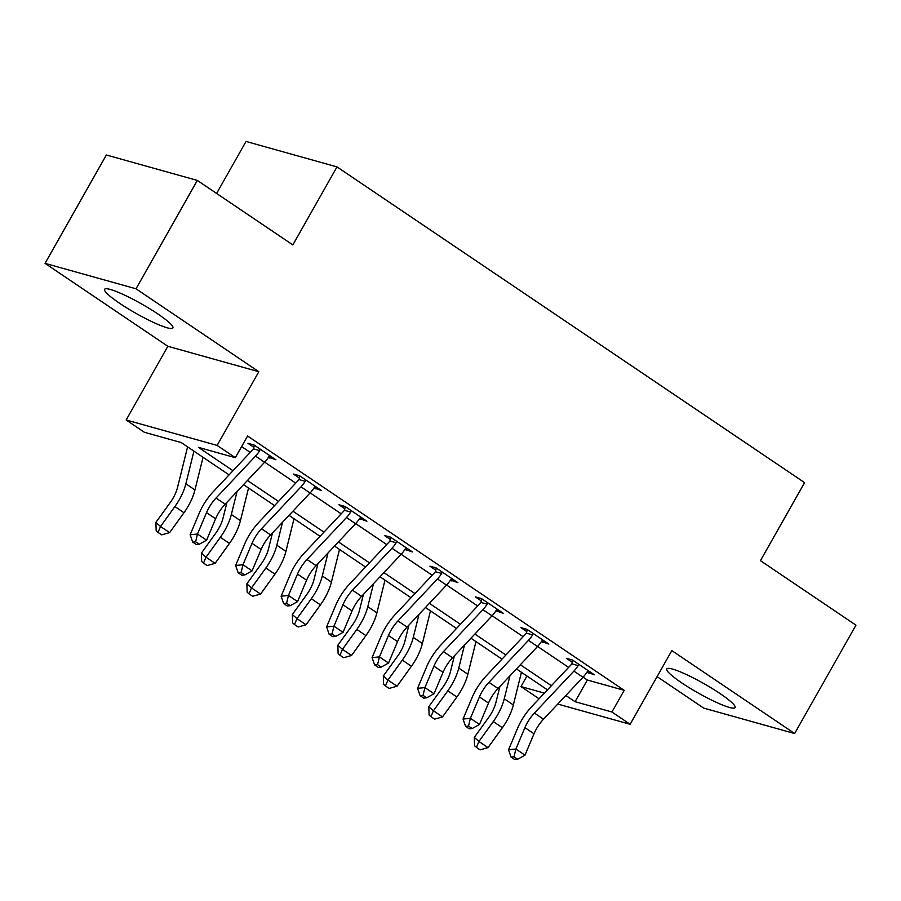 <?xml version="1.0" encoding="UTF-8"?>
<svg xmlns="http://www.w3.org/2000/svg" width="901" height="901" viewBox="0 0 901 901"><rect width="100%" height="100%" fill="white"/><g stroke="black" fill="none" stroke-linecap="round" stroke-linejoin="round"><path stroke-width="1.35" d="M119.574 303.265A39.239 5.485 -150.5 0 0 172.891 327.953A39.239 5.485 -150.5 0 0 157.923 313.998A39.239 5.485 -150.5 0 0 104.606 289.311A39.239 5.485 -150.5 0 0 119.574 303.265M681.764 682.89A39.239 5.485 -150.5 0 0 735.092 707.567A39.239 5.485 -150.5 0 0 720.113 693.612A39.239 5.485 -150.5 0 0 666.796 668.936A39.239 5.485 -150.5 0 0 681.764 682.89M229.079 474.883L181.236 442.571L144.363 432.266L126.163 419.979L217.13 445.409L235.33 457.697L198.445 447.38L232.999 470.716M167.856 346.288L258.824 371.719L136.017 288.793L197.33 180.425L106.363 154.995L45.05 263.362L167.856 346.288L126.163 419.979M216.612 193.445L246.029 141.457L336.997 166.899L804.582 482.632L760.433 560.659L855.95 625.159L794.637 733.527L671.831 650.601L630.137 724.291L557.764 704.053M657.099 676.64L703.67 708.096L794.637 733.527M539.08 698.793L520.981 686.573L544.418 693.128M526.95 676.009L520.981 686.573M136.017 288.793L45.05 263.362M583.082 677.158L587.328 680.018L624.202 690.335L247.595 436.028L235.33 457.697M241.614 446.581L250.23 452.403M264.691 462.157L295.719 483.116M310.181 492.87L341.209 513.829M355.658 523.594L386.687 544.542M401.148 554.306L432.176 575.255M446.626 585.019L477.654 605.968M492.115 615.732L523.143 636.68M537.604 646.445L568.632 667.393M586.923 672.214L594.333 674.781L572.495 660.039L566.357 658.316L572.293 662.325L572.687 660.163M541.433 641.501L548.844 644.069L527.017 629.326L520.868 627.603L526.803 631.612L527.198 629.45M495.955 610.777L503.366 613.356L481.528 598.613L475.379 596.89L481.314 600.899L481.72 598.737M450.466 580.064L457.877 582.643L436.05 567.9L429.901 566.177L435.836 570.187L436.23 568.024M404.977 549.351L412.388 551.93L390.561 537.187L384.412 535.464L390.347 539.474L390.752 537.311M359.499 518.638L366.91 521.217L345.072 506.475L338.934 504.751L344.869 508.761L345.263 506.599M314.01 487.925L321.42 490.504L299.594 475.762L293.444 474.039L299.38 478.048L299.774 475.886M268.532 457.212L275.943 459.792L254.105 445.049L247.955 443.326L253.891 447.335L254.296 445.173M258.824 371.719L217.13 445.409M624.202 690.335L611.937 712.004L630.137 724.291M197.33 180.425L292.848 244.926L336.997 166.899M547.47 689.873L516.442 668.925M501.992 659.16L470.964 638.212M456.503 628.447L425.475 607.499M411.025 597.735L379.997 576.775M365.536 567.022L334.508 546.062M320.046 536.309L289.018 515.349M274.568 505.596L243.54 484.637M565.851 695.471L575.063 701.699L611.937 712.004M247.46 480.481L278.488 501.429M292.938 511.194L323.966 532.142M338.427 541.906L369.455 562.855M383.905 572.619L414.933 593.568M429.394 603.332L460.422 624.28M474.883 634.045L505.911 654.993M520.361 664.758L551.389 685.706M587.328 680.018L575.063 701.699M589.186 671.301L588.184 673.058M543.697 640.588L542.706 642.345M498.208 609.876L497.217 611.633M452.73 579.163L451.728 580.92M407.241 548.45L406.25 550.207M361.763 517.737L360.76 519.494M316.274 487.024L315.282 488.781M270.784 456.311L269.793 458.068M583.003 677.248L573.903 671.099A17.603 8.593 124 0 0 578.115 665.602L578.431 664.048L588.398 670.772L587.215 671.752A17.603 8.593 124 0 1 583.003 677.248L543.517 719.201A25.149 12.265 -56 0 0 534 733.774L524.99 755.173L515.89 749.035L514.009 756.784L511.07 757.077L514.708 759.543L517.658 759.25L514.009 756.784M573.903 671.099L534.417 713.063A25.149 12.265 -56 0 0 524.911 727.625L515.89 749.035L508.536 749.767L517.557 728.357A37.729 18.403 124 0 1 531.815 706.508L571.302 664.555A5.034 2.455 -56 0 0 571.887 663.868L572.293 662.325M578.115 665.602L571.887 663.868M508.536 749.767L511.07 757.077M517.658 759.25L524.99 755.173M499.875 686.528L495.967 702.307A25.149 12.265 124 0 1 488.646 717.489L474.286 737.401L478.915 741.478L493.275 721.566A37.729 18.403 -56 0 0 504.256 698.804L509.955 675.818M476.438 747.391L478.915 741.478L488.015 747.627L480.075 749.857L476.438 747.391L474.59 745.758L474.286 737.401M488.015 747.627L502.375 727.715A37.729 18.403 -56 0 0 513.345 704.942L521.442 672.304M537.514 646.535L528.414 640.386A17.603 8.593 124 0 0 532.637 634.89L532.953 633.335L542.909 640.059L541.726 641.028A17.603 8.593 124 0 1 537.514 646.535L498.028 688.488A25.149 12.265 -56 0 0 488.522 703.05L479.501 724.46L470.401 718.322L468.531 726.071L465.592 726.364L469.23 728.819L472.169 728.526L468.531 726.071M528.414 640.386L488.939 682.35A25.149 12.265 -56 0 0 479.422 696.912L470.401 718.322L463.046 719.054L472.068 697.644A37.729 18.403 124 0 1 486.337 675.795L525.812 633.842A5.034 2.455 -56 0 0 526.409 633.155L526.803 631.612M532.637 634.89L526.409 633.155M463.046 719.054L465.592 726.364M472.169 728.526L479.501 724.46M492.025 615.822L482.936 609.673A17.603 8.593 124 0 0 487.148 604.177L487.464 602.623L497.431 609.346L496.248 610.315A17.603 8.593 124 0 1 492.025 615.822L452.55 657.775A25.149 12.265 -56 0 0 443.033 672.337L434.023 693.747L424.923 687.609L423.042 695.358L420.103 695.651L423.74 698.106L426.68 697.813L423.042 695.358M482.936 609.673L443.45 651.637A25.149 12.265 -56 0 0 433.944 666.199L424.923 687.609L417.568 688.341L426.578 666.931A37.729 18.403 124 0 1 440.848 645.082L480.334 603.129A5.034 2.455 -56 0 0 480.92 602.431L481.314 600.899M487.148 604.177L480.92 602.431M417.568 688.341L420.103 695.651M426.68 697.813L434.023 693.747M446.547 585.109L437.447 578.96A17.603 8.593 124 0 0 441.659 573.464L441.986 571.91L451.942 578.633L450.759 579.602A17.603 8.593 124 0 1 446.547 585.109L407.061 627.062A25.149 12.265 -56 0 0 397.555 641.625L388.534 663.035L379.434 656.897L377.564 664.645L374.613 664.938L378.251 667.393L381.202 667.1L377.564 664.645M437.447 578.96L397.96 620.924A25.149 12.265 -56 0 0 388.455 635.487L379.434 656.897L372.079 657.629L381.1 636.219A37.729 18.403 124 0 1 395.37 614.369L434.845 572.417A5.034 2.455 -56 0 0 435.442 571.718L435.836 570.187M441.659 573.464L435.442 571.718M372.079 657.629L374.613 664.938M381.202 667.1L388.534 663.035M454.397 655.815L450.477 671.594A25.149 12.265 124 0 1 443.157 686.776L428.797 706.688L433.426 710.765L447.786 690.853A37.729 18.403 -56 0 0 458.767 668.091L464.465 645.105M430.948 716.678L433.426 710.765L442.526 716.914L434.586 719.144L430.948 716.678L429.101 715.045L428.797 706.688M442.526 716.914L456.886 697.002A37.729 18.403 -56 0 0 467.867 674.23L475.965 641.58M408.908 625.103L404.988 640.881A25.149 12.265 124 0 1 397.679 656.063L383.319 675.975L387.948 680.052L402.308 660.14A37.729 18.403 -56 0 0 413.289 637.379L418.988 614.392M385.47 685.965L387.948 680.052L397.048 686.202L389.108 688.432L385.47 685.965L383.612 684.332L383.319 675.975M397.048 686.202L411.408 666.289A37.729 18.403 -56 0 0 422.378 643.517L430.475 610.867M363.418 594.39L359.51 610.168A25.149 12.265 124 0 1 352.19 625.35L337.83 645.262L342.459 649.339L356.819 629.427A37.729 18.403 -56 0 0 367.799 606.655L373.498 583.679M339.981 655.252L342.459 649.339L351.559 655.489L343.619 657.707L339.981 655.252L338.134 653.619L337.83 645.262M351.559 655.489L365.919 635.577A37.729 18.403 -56 0 0 376.9 612.804L384.997 580.154M401.058 554.397L391.958 548.247A17.603 8.593 124 0 0 396.181 542.751L396.496 541.197L406.452 547.921L405.27 548.889A17.603 8.593 124 0 1 401.058 554.397L361.583 596.349A25.149 12.265 -56 0 0 352.066 610.912L343.044 632.322L333.956 626.184L332.075 633.932L329.135 634.225L332.773 636.68L335.713 636.388L332.075 633.932M391.958 548.247L352.482 590.2A25.149 12.265 -56 0 0 342.966 604.774L333.956 626.184L326.601 626.916L335.611 605.506A37.729 18.403 124 0 1 349.881 583.657L389.367 541.704A5.034 2.455 -56 0 0 389.953 541.005L390.347 539.474M396.181 542.751L389.953 541.005M326.601 626.916L329.135 634.225M335.713 636.388L343.044 632.322M317.94 563.677L314.021 579.456A25.149 12.265 124 0 1 306.7 594.637L292.341 614.55L296.981 618.627L311.341 598.715A37.729 18.403 -56 0 0 322.31 575.942L328.009 552.966M294.503 624.539L296.981 618.627L306.07 624.776L298.141 626.995L294.503 624.539L292.645 622.906L292.341 614.55M306.07 624.776L320.429 604.864A37.729 18.403 -56 0 0 331.41 582.091L339.508 549.441M355.58 523.684L346.48 517.534A17.603 8.593 124 0 0 350.692 512.038L351.007 510.484L360.974 517.208L359.792 518.176A17.603 8.593 124 0 1 355.58 523.684L316.093 565.637A25.149 12.265 -56 0 0 306.577 580.199L297.567 601.609L288.466 595.46L286.586 603.22L283.646 603.512L287.284 605.968L290.235 605.675L286.586 603.22M346.48 517.534L306.993 559.487A25.149 12.265 -56 0 0 297.488 574.061L288.466 595.46L281.112 596.192L290.133 574.793A37.729 18.403 124 0 1 304.392 552.944L343.878 510.991A5.034 2.455 -56 0 0 344.464 510.293L344.869 508.761M350.692 512.038L344.464 510.293M281.112 596.192L283.646 603.512M290.235 605.675L297.567 601.609M272.451 532.964L268.543 548.743A25.149 12.265 124 0 1 261.222 563.913L246.863 583.837L251.492 587.914L265.851 568.002A37.729 18.403 -56 0 0 276.832 545.229L282.531 522.253M249.014 593.827L251.492 587.914L260.592 594.063L252.652 596.282L249.014 593.827L247.156 592.194L246.863 583.837M260.592 594.063L274.951 574.14A37.729 18.403 -56 0 0 285.921 551.378L294.019 518.728M310.09 492.971L300.99 486.822A17.603 8.593 124 0 0 305.202 481.325L305.529 479.771L315.485 486.495L314.303 487.464A17.603 8.593 124 0 1 310.09 492.971L270.604 534.924A25.149 12.265 -56 0 0 261.099 549.486L252.077 570.896L242.977 564.747L241.108 572.507L238.168 572.799L241.806 575.255L244.745 574.962L241.108 572.507M300.99 486.822L261.515 528.774A25.149 12.265 -56 0 0 251.998 543.348L242.977 564.747L235.623 565.479L244.644 544.08A37.729 18.403 124 0 1 258.914 522.231L298.389 480.267A5.034 2.455 -56 0 0 298.986 479.58L299.38 478.048M305.202 481.325L298.986 479.58M235.623 565.479L238.168 572.799M244.745 574.962L252.077 570.896M226.973 502.251L223.054 518.03A25.149 12.265 124 0 1 215.733 533.201L201.374 553.113L206.002 557.201L220.362 537.289A37.729 18.403 -56 0 0 231.343 514.516L237.042 491.541M203.525 563.114L206.002 557.201L215.102 563.339L207.162 565.569L203.525 563.114L201.678 561.481L201.374 553.113M215.102 563.339L229.462 543.427A37.729 18.403 -56 0 0 240.443 520.665L248.541 488.015M264.601 462.247L255.512 456.109A17.603 8.593 124 0 0 259.725 450.613L260.04 449.047L270.007 455.782L268.825 456.751A17.603 8.593 124 0 1 264.601 462.247L225.126 504.211A25.149 12.265 -56 0 0 215.609 518.773L206.588 540.183L197.499 534.034L195.618 541.794L192.679 542.087L196.317 544.542L199.256 544.249L195.618 541.794M255.512 456.109L216.026 498.062A25.149 12.265 -56 0 0 206.509 512.635L197.499 534.034L190.145 534.766L199.155 513.367A37.729 18.403 124 0 1 213.424 491.518L252.911 449.554A5.034 2.455 -56 0 0 253.496 448.867L253.891 447.335M259.725 450.613L253.496 448.867M190.145 534.766L192.679 542.087M199.256 544.249L206.588 540.183M187.599 446.873L177.565 487.317A25.149 12.265 124 0 1 170.255 502.488L155.896 522.4L160.524 526.488L174.884 506.576A37.729 18.403 -56 0 0 185.854 483.803L193.952 451.164M158.047 532.401L160.524 526.488L169.625 532.626L161.684 534.856L158.047 532.401L156.188 530.768L155.896 522.4M169.625 532.626L183.973 512.714A37.729 18.403 -56 0 0 194.954 489.953L203.052 457.303M543.517 719.201L534.417 713.063M534 733.774L524.911 727.625M493.275 721.566L502.375 727.715M504.256 698.804L513.345 704.942M498.028 688.488L488.939 682.35M488.522 703.05L479.422 696.912M452.55 657.775L443.45 651.637M443.033 672.337L433.944 666.199M407.061 627.062L397.96 620.924M397.555 641.625L388.455 635.487M447.786 690.853L456.886 697.002M458.767 668.091L467.867 674.23M402.308 660.14L411.408 666.289M413.289 637.379L422.378 643.517M356.819 629.427L365.919 635.577M367.799 606.655L376.9 612.804M361.583 596.349L352.482 590.2M352.066 610.912L342.966 604.774M311.341 598.715L320.429 604.864M322.31 575.942L331.41 582.091M316.093 565.637L306.993 559.487M306.577 580.199L297.488 574.061M265.851 568.002L274.951 574.14M276.832 545.229L285.921 551.378M270.604 534.924L261.515 528.774M261.099 549.486L251.998 543.348M220.362 537.289L229.462 543.427M231.343 514.516L240.443 520.665M225.126 504.211L216.026 498.062M215.609 518.773L206.509 512.635M174.884 506.576L183.973 512.714M185.854 483.803L194.954 489.953"/></g></svg>
